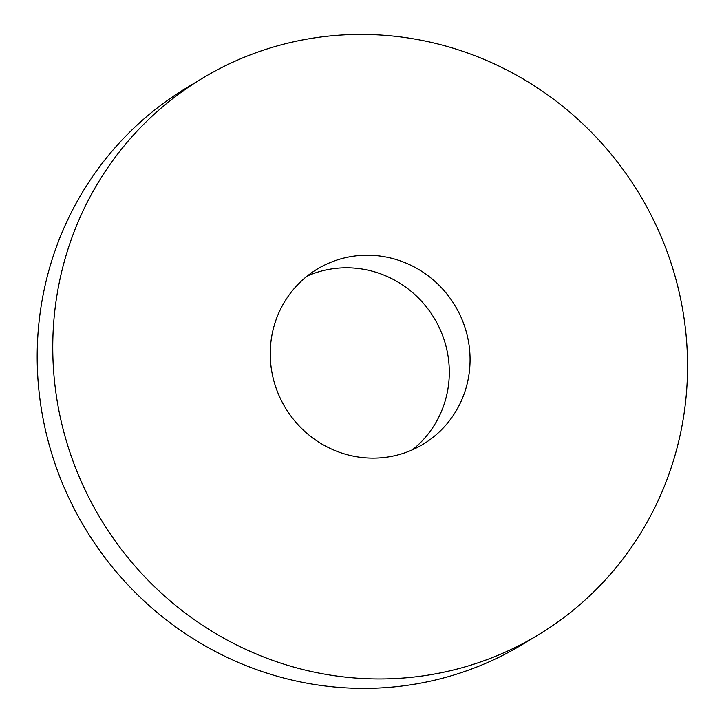 <?xml version="1.0" encoding="UTF-8"?>
<svg xmlns="http://www.w3.org/2000/svg" width="724" height="724" viewBox="0 0 724 724"><rect width="100%" height="100%" fill="white"/><g stroke="black" fill="none" stroke-linecap="round" stroke-linejoin="round"><path stroke-width="1.09" d="M460.699 316.469A102.328 99.025 58.8 0 0 317.184 269.129A102.328 99.025 58.8 0 0 285.437 407.938A102.328 99.025 58.8 0 0 423.124 444.228A102.328 99.025 58.8 0 0 460.699 316.469M657.772 228.956A325.04 314.542 58.8 0 0 201.896 78.581A325.04 314.542 58.8 0 0 101.034 519.515A325.04 314.542 58.8 0 0 538.421 634.776A325.04 314.542 58.8 0 0 657.772 228.956M412.345 449.857A102.328 99.025 58.8 0 0 439.93 329.04A102.328 99.025 58.8 0 0 307.202 276.079M201.896 78.581L186.312 88.011A325.04 314.542 58.8 0 0 85.459 528.936A325.04 314.542 58.8 0 0 522.846 644.206L538.421 634.776"/></g></svg>
